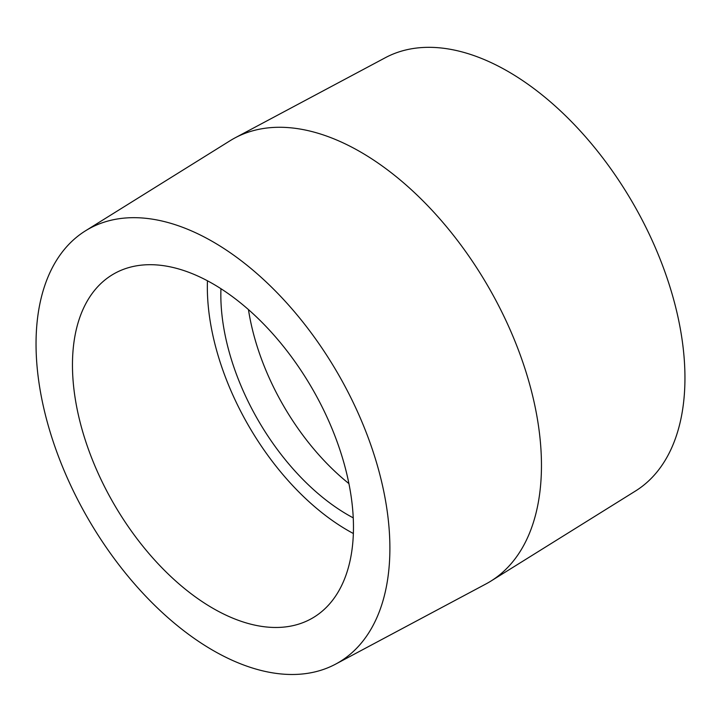 <?xml version="1.0" encoding="UTF-8"?>
<svg xmlns="http://www.w3.org/2000/svg" width="721" height="721" viewBox="0 0 721 721"><rect width="100%" height="100%" fill="white"/><g stroke="black" fill="none" stroke-linecap="round" stroke-linejoin="round"><path stroke-width="1.08" d="M335.616 664.131L485.954 583.947A255.928 147.76 -120 0 0 490.92 581.081L635.534 490.983A250.205 144.461 -120 0 0 684.95 377.885A250.205 144.461 -120 0 0 577.314 127.761A250.205 144.461 -120 0 0 385.375 57.689L235.037 137.873A255.928 147.76 -120 0 0 230.071 140.739L85.457 230.837A250.205 144.461 -120 0 0 87.863 518.318A250.205 144.461 -120 0 0 335.616 664.131A250.205 144.461 -120 0 0 389.89 548.23A250.205 144.461 -120 0 0 279.081 294.763A250.205 144.461 -120 0 0 85.457 230.837M490.92 581.081A255.928 147.76 -120 0 0 541.462 465.396A255.928 147.76 -120 0 0 431.365 209.55A255.928 147.76 -120 0 0 235.037 137.873M248.457 309.597A179.628 103.707 -120 0 0 348.919 483.602M220.95 288.715A179.628 103.707 -120 0 0 353.245 517.858M207.45 280.784A198.708 114.72 -120 0 0 353.362 533.513M353.47 527.204A198.708 114.72 -120 0 0 266.734 327.235A198.708 114.72 -120 0 0 113.612 274.007A198.708 114.72 -120 0 0 113.612 503.447A198.708 114.72 -120 0 0 312.319 618.167A198.708 114.72 -120 0 0 353.47 527.204"/></g></svg>
